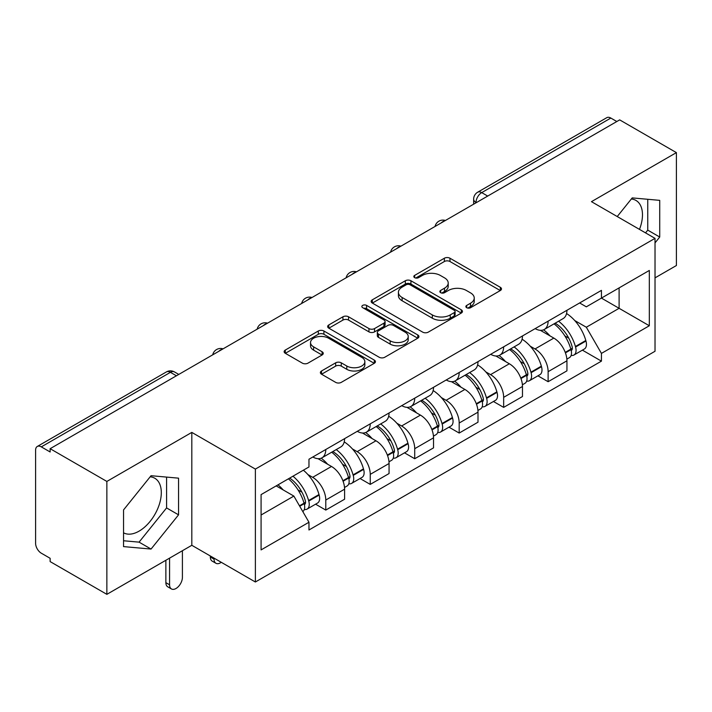 <?xml version="1.0" encoding="UTF-8"?>
<svg xmlns="http://www.w3.org/2000/svg" width="712" height="712" viewBox="0 0 712 712"><rect width="100%" height="100%" fill="white"/><g stroke="black" fill="none" stroke-linecap="round" stroke-linejoin="round"><path stroke-width="1.07" d="M466.68 307.7A2.768 1.602 0 0 0 470.596 307.7L500.322 290.532A3.961 2.287 0 0 0 501.488 288.921A3.961 2.287 0 0 0 500.322 287.301L449.966 258.225A3.961 2.287 0 0 0 444.368 258.225L414.642 275.393A2.768 1.602 0 0 0 413.823 276.523A2.768 1.602 0 0 0 414.642 277.653A2.768 1.602 0 0 0 418.558 277.653L422.403 275.428A12.665 7.307 0 0 1 440.31 275.428L444.51 277.849A12.665 7.307 0 0 1 448.213 283.02A12.665 7.307 0 0 1 444.51 288.191L440.657 290.416A2.768 1.602 0 0 0 439.847 291.546A2.768 1.602 0 0 0 440.657 292.677A2.768 1.602 0 0 0 444.573 292.677L448.427 290.452A12.665 7.307 0 0 1 466.333 290.452L470.525 292.872A12.665 7.307 0 0 1 474.237 298.043A12.665 7.307 0 0 1 470.525 303.214L466.68 305.439A2.768 1.602 0 0 0 465.871 306.569A2.768 1.602 0 0 0 466.68 307.7L466.68 305.439M631.322 199.013A31.444 18.156 -60 0 1 635.967 200.437A31.444 18.156 -60 0 1 639.492 229.398M150.152 476.809A31.444 18.156 -60 0 1 154.798 478.242A31.444 18.156 -60 0 1 159.613 503.437A31.444 18.156 -60 0 1 139.071 531.143A31.444 18.156 -60 0 1 123.541 532.807M321.539 370.979A3.961 2.287 0 0 0 320.373 372.599A3.961 2.287 0 0 0 321.539 374.209L335.663 382.371A3.961 2.287 0 0 0 341.262 382.371L374.281 363.307A3.961 2.287 0 0 0 375.438 361.696A3.961 2.287 0 0 0 374.281 360.076L323.916 331A3.961 2.287 0 0 0 318.317 331L285.298 350.064A3.961 2.287 0 0 0 284.141 351.675A3.961 2.287 0 0 0 285.298 353.294L302.369 363.147A3.961 2.287 0 0 0 307.967 363.147L322.091 354.985A3.961 2.287 0 0 0 323.257 353.375A3.961 2.287 0 0 0 322.091 351.755L313.627 346.869A10.582 6.114 0 0 1 310.53 342.552A10.582 6.114 0 0 1 317.062 336.901A10.582 6.114 0 0 1 328.597 338.227L361.758 357.371A10.582 6.114 0 0 1 364.856 361.696A10.582 6.114 0 0 1 358.323 367.339A10.582 6.114 0 0 1 346.788 366.012L341.262 362.826A3.961 2.287 0 0 0 335.663 362.826L321.539 370.979L321.539 374.209M255.377 469.092L191.813 432.398L106.862 481.437L50.134 448.693L619.671 119.874L676.4 152.617L591.458 201.665L655.022 238.36L255.377 469.092L255.377 581.998L655.022 351.265L655.022 238.36M422.679 332.13A3.961 2.287 0 0 0 428.277 332.13L461.296 313.066A3.961 2.287 0 0 0 462.453 311.455A3.961 2.287 0 0 0 461.296 309.836L410.931 280.759A3.961 2.287 0 0 0 405.333 280.759L372.323 299.823A3.961 2.287 0 0 0 371.157 301.434A3.961 2.287 0 0 0 372.323 303.054L422.679 332.13M363.77 308.296A2.768 1.602 0 0 1 366.582 308.688L366.582 305.395L417.784 334.96A3.961 2.287 0 0 1 418.941 336.571A3.961 2.287 0 0 1 417.784 338.191L384.774 357.246A3.961 2.287 0 0 1 379.176 357.246L328.81 328.17L328.81 324.939A3.961 2.287 0 0 0 327.654 326.559A3.961 2.287 0 0 0 328.81 328.17M328.81 324.939L342.944 316.787A3.961 2.287 0 0 1 348.533 316.787L368.958 328.579A3.961 2.287 0 0 0 374.557 328.579L383.928 323.168A3.961 2.287 0 0 0 385.085 321.548A3.961 2.287 0 0 0 383.928 319.937L362.666 307.655A2.768 1.602 0 0 1 361.856 306.525A2.768 1.602 0 0 1 363.565 305.048A2.768 1.602 0 0 1 366.582 305.395M106.862 481.437L106.862 594.342L50.134 561.59L50.134 558.297L41.305 553.197A8.063 4.655 -120 0 1 35.6 543.318L35.6 450.171A8.063 4.655 -120 0 1 37.273 446.477L166.403 371.931A8.063 4.655 60 0 1 170.426 372.332L41.305 446.878A8.063 4.655 -120 0 0 37.273 446.477M655.022 277.867L676.4 265.523L676.4 152.617M106.862 594.342L191.813 545.294L255.377 581.998M50.134 448.693L50.134 451.978L41.305 446.878M487.693 196.067L481.713 192.614A8.063 4.655 60 0 0 477.681 192.213L606.811 117.658A8.063 4.655 60 0 1 610.834 118.059L481.713 192.614A8.063 4.655 120 0 0 476.008 202.484L476.008 202.813M616.823 121.521L610.834 118.059M548.124 321.148A18.548 10.707 60 0 1 544.288 329.469L563.103 318.611A18.548 10.707 -120 0 0 566.939 310.281M530.271 346.219L535.015 348.96A18.548 10.707 60 0 1 548.124 371.673L566.939 360.806A18.548 10.707 -120 0 0 553.829 338.093L540.364 330.323M566.939 360.806L566.939 370.845L548.124 381.712L537.925 375.82M544.288 329.469A18.548 10.707 60 0 1 535.157 328.632M548.124 371.673L548.124 381.712M503.66 346.815A18.548 10.707 60 0 1 499.815 355.146L518.63 344.279A18.548 10.707 -120 0 0 522.474 335.957M493.452 401.497L503.66 407.38L522.474 396.522L522.474 386.483A18.548 10.707 -120 0 0 509.356 363.77L495.89 356M499.815 355.146A18.548 10.707 60 0 1 490.693 354.309M485.798 371.895L490.541 374.628A18.548 10.707 60 0 1 503.66 397.341L503.66 407.38M459.187 372.492A18.548 10.707 60 0 1 455.351 380.813L474.165 369.955A18.548 10.707 -120 0 0 478.001 361.634M448.987 427.164L459.187 433.056L478.001 422.198L478.001 412.159A18.548 10.707 -120 0 0 464.892 389.446L451.426 381.668M455.351 380.813A18.548 10.707 60 0 1 446.219 379.977M441.333 397.563L446.077 400.304A18.548 10.707 60 0 1 459.187 423.017L459.187 433.056M414.722 398.168A18.548 10.707 60 0 1 410.877 406.49L429.692 395.632A18.548 10.707 -120 0 0 433.537 387.301M404.523 452.841L414.722 458.733L433.537 447.866L433.537 437.827A18.548 10.707 -120 0 0 420.418 415.114L406.952 407.344M410.877 406.49A18.548 10.707 60 0 1 401.755 405.653M396.869 423.24L401.613 425.981A18.548 10.707 60 0 1 414.722 448.693L414.722 458.733M370.249 423.836A18.548 10.707 60 0 1 366.413 432.166L385.228 421.299A18.548 10.707 -120 0 0 389.063 412.978M360.05 478.517L370.249 484.4L389.063 473.542L389.063 463.503A18.548 10.707 -120 0 0 375.954 440.79L362.488 433.021M366.413 432.166A18.548 10.707 60 0 1 357.282 431.33M352.395 448.916L357.139 451.648A18.548 10.707 60 0 1 370.249 474.361L370.249 484.4M325.785 449.512A18.548 10.707 60 0 1 321.94 457.834L340.754 446.976A18.548 10.707 -120 0 0 344.599 438.654M315.585 504.185L325.785 510.077L344.599 499.219L344.599 489.18A18.548 10.707 -120 0 0 331.489 466.467L318.024 458.688M321.94 457.834A18.548 10.707 60 0 1 312.817 456.997M307.931 474.584L312.675 477.325A18.548 10.707 60 0 1 325.785 500.038L325.785 510.077M579.621 302.956L586.323 306.827L649.317 270.453L619.102 287.897L619.102 308.305L586.323 327.235L574.735 320.542M261.082 515.016L293.86 496.086L308.964 522.252L261.082 549.904L261.082 494.609L308.964 466.956L308.964 459.222L601.435 290.371L601.435 298.106L649.317 325.758L601.435 353.401L586.323 327.235M649.317 270.453L649.317 325.758M308.964 522.252L308.964 529.986L601.435 361.135L601.435 353.401M655.022 242.89L659.721 237.034L659.721 200.357L632.22 197.9L617.233 216.546M191.813 432.398L191.813 545.294M123.541 546.602L151.051 549.059L178.552 514.838L178.552 478.161L151.051 475.705L123.541 509.926L123.541 546.602M293.86 496.086L276.185 485.887M582.389 350.144L601.435 361.135M645.535 232.886L647.751 230.127L647.751 199.289M647.751 230.127L659.721 237.034M123.541 540.755L139.071 542.144L166.581 507.923L166.581 477.093M139.071 542.144L151.051 549.059M166.581 507.923L178.552 514.838M467.784 308.091L470.525 306.507A12.665 7.307 0 0 0 474.237 301.336L474.237 298.043M448.213 283.02L448.213 286.313A12.665 7.307 0 0 1 444.51 291.484L441.769 293.068M500.278 290.567L449.966 261.518A3.961 2.287 0 0 0 444.368 261.518L415.746 278.045M461.243 313.102L410.931 284.052A3.961 2.287 0 0 0 405.333 284.052L372.367 303.081M454.3 312.586A2.768 1.602 0 0 0 455.11 311.455A2.768 1.602 0 0 0 454.3 310.325L410.094 284.8A2.768 1.602 0 0 0 406.178 284.8L402.12 287.141A12.665 7.307 0 0 0 398.409 292.312A12.665 7.307 0 0 0 402.12 297.483L432.335 314.927A12.665 7.307 0 0 0 450.242 314.927L454.3 312.586L454.3 315.879A2.768 1.602 0 0 0 455.11 314.748L455.11 311.455M398.409 292.312L398.409 295.605A12.665 7.307 0 0 0 402.12 300.776L402.12 297.483M454.3 315.879L450.242 318.22A12.665 7.307 0 0 1 432.335 318.22L402.12 300.776M328.864 328.205L342.944 320.08L342.944 316.787M385.085 321.548L385.085 324.841A3.961 2.287 0 0 1 383.928 326.452L374.557 331.872A3.961 2.287 0 0 1 368.958 331.872L348.533 320.08A3.961 2.287 0 0 0 342.944 320.08M366.582 308.688L417.73 338.218M390.158 340.817A10.582 6.114 0 0 0 401.693 342.134A10.582 6.114 0 0 0 408.225 336.491A10.582 6.114 0 0 0 405.128 332.175L393.442 325.428A3.961 2.287 0 0 0 387.844 325.428L378.473 330.84A3.961 2.287 0 0 0 377.315 332.451A3.961 2.287 0 0 0 378.473 334.07L390.158 340.817L390.158 344.101A10.582 6.114 0 0 0 401.693 345.427A10.582 6.114 0 0 0 408.225 339.784L408.225 336.491M377.315 332.451L377.315 335.744A3.961 2.287 0 0 0 378.473 337.363L378.473 334.07M390.158 344.101L378.473 337.363M364.856 361.696L364.856 364.98A10.582 6.114 0 0 1 358.323 370.632A10.582 6.114 0 0 1 346.788 369.305L341.262 366.11A3.961 2.287 0 0 0 335.663 366.11L321.584 374.245M310.53 342.552L310.53 345.845A10.582 6.114 0 0 0 313.627 350.162L313.627 346.869M322.047 355.021L313.627 350.162M374.227 363.334L323.916 334.293A3.961 2.287 0 0 0 318.317 334.293L285.352 353.321M555.129 323.212A25.401 14.667 60 0 1 555.253 323.284A25.401 14.667 60 0 1 571.967 346.077L572.11 346.602A4.939 2.848 60 0 1 571.336 350.482A4.939 2.848 60 0 1 571.22 350.535M554.016 323.853A30.634 17.684 60 0 1 570.846 349.129L570.997 349.654A10.182 5.874 60 0 1 569.395 357.647L566.859 359.115M571.131 355.404A10.182 5.874 -120 0 0 573.952 355.021A10.182 5.874 -120 0 0 575.563 347.029L575.412 346.495A30.634 17.684 -120 0 0 558.573 321.219M566.556 313.538A30.634 17.684 60 0 1 585.816 340.487L585.967 341.021A10.182 5.874 60 0 1 584.356 349.013L573.952 355.021M543.567 329.825A30.634 17.684 60 0 1 549.958 335.868M564.856 335.904L568.763 338.164M510.655 348.889A25.401 14.667 60 0 1 510.78 348.96A25.401 14.667 60 0 1 527.494 371.744L527.645 372.278A4.939 2.848 60 0 1 526.862 376.15A4.939 2.848 60 0 1 526.755 376.212M509.543 349.53A30.634 17.684 60 0 1 526.382 374.806L526.533 375.331A10.182 5.874 60 0 1 524.922 383.323L522.394 384.783M526.666 381.071A10.182 5.874 -120 0 0 529.488 380.689A10.182 5.874 -120 0 0 531.09 372.696L530.947 372.171A30.634 17.684 -120 0 0 514.108 346.895M522.083 339.215A30.634 17.684 60 0 1 541.351 366.164L541.494 366.689A10.182 5.874 60 0 1 539.892 374.681L529.488 380.689M499.094 355.502A30.634 17.684 60 0 1 505.493 361.536M520.392 361.58L524.299 363.832M466.191 374.557A25.401 14.667 60 0 1 466.316 374.628A25.401 14.667 60 0 1 483.03 397.421L483.172 397.946A4.939 2.848 60 0 1 482.398 401.826A4.939 2.848 60 0 1 482.282 401.888M465.078 375.197A30.634 17.684 60 0 1 481.917 400.482L482.06 401.007A10.182 5.874 60 0 1 480.458 409L477.921 410.459M482.193 406.748A10.182 5.874 -120 0 0 485.014 406.365A10.182 5.874 -120 0 0 486.625 398.373L486.474 397.848A30.634 17.684 -120 0 0 469.635 372.563M477.618 364.882A30.634 17.684 60 0 1 496.878 391.84L497.029 392.365A10.182 5.874 60 0 1 495.418 400.358L485.014 406.365M454.63 381.169A30.634 17.684 60 0 1 461.029 387.212M475.919 387.257L479.826 389.508M421.718 400.233A25.401 14.667 60 0 1 421.851 400.304A25.401 14.667 60 0 1 438.556 423.097L438.708 423.622A4.939 2.848 60 0 1 437.925 427.503A4.939 2.848 60 0 1 437.818 427.556M420.605 400.874A30.634 17.684 60 0 1 437.444 426.15L437.595 426.675A10.182 5.874 60 0 1 435.984 434.667L433.457 436.136M437.729 432.424A10.182 5.874 -120 0 0 440.55 432.042A10.182 5.874 -120 0 0 442.152 424.049L442.01 423.515A30.634 17.684 -120 0 0 425.171 398.239M433.145 390.559A30.634 17.684 60 0 1 452.414 417.517L452.565 418.042A10.182 5.874 60 0 1 450.954 426.034L440.55 432.042M410.157 406.846A30.634 17.684 60 0 1 416.556 412.889M431.454 412.924L435.361 415.185M377.253 425.91A25.401 14.667 60 0 1 377.378 425.981A25.401 14.667 60 0 1 394.092 448.774L394.243 449.299A4.939 2.848 60 0 1 393.46 453.17A4.939 2.848 60 0 1 393.344 453.233M376.141 426.55A30.634 17.684 60 0 1 392.98 451.826L393.131 452.351A10.182 5.874 60 0 1 391.52 460.344L388.992 461.803M393.255 458.092A10.182 5.874 -120 0 0 396.077 457.709A10.182 5.874 -120 0 0 397.688 449.717L397.536 449.192A30.634 17.684 -120 0 0 380.697 423.916M388.681 416.235A30.634 17.684 60 0 1 407.94 443.184L408.092 443.709A10.182 5.874 60 0 1 406.481 451.702L396.077 457.709M365.692 432.522A30.634 17.684 60 0 1 372.091 438.556M386.981 438.601L390.888 440.853M332.78 451.577A25.401 14.667 60 0 1 332.913 451.657A25.401 14.667 60 0 1 349.619 474.441L349.77 474.966A4.939 2.848 60 0 1 348.987 478.847A4.939 2.848 60 0 1 348.88 478.909M214.045 558.137L214.045 559.125A9.069 5.233 120 0 0 215.923 563.272A9.069 5.233 120 0 0 221.263 562.302M215.923 563.272L212.22 561.136A9.069 5.233 -60 0 1 210.334 556.98L210.334 555.992M331.667 452.218A30.634 17.684 60 0 1 348.506 477.503L348.658 478.028A10.182 5.874 60 0 1 347.047 486.02L344.519 487.48M348.791 483.768A10.182 5.874 -120 0 0 351.612 483.386A10.182 5.874 -120 0 0 353.223 475.393L353.072 474.868A30.634 17.684 -120 0 0 336.233 449.583M344.216 441.903A30.634 17.684 60 0 1 363.476 468.861L363.627 469.386A10.182 5.874 60 0 1 362.016 477.378L351.612 483.386M321.219 458.19A30.634 17.684 60 0 1 327.618 464.233M342.517 464.277L346.424 466.529M289.686 478.09A25.401 14.667 60 0 1 305.154 500.118L305.306 500.643A4.939 2.848 60 0 1 304.522 504.523A4.939 2.848 60 0 1 304.416 504.577M169.572 558.137L169.572 584.792A9.069 5.233 120 0 0 171.45 588.949A9.069 5.233 120 0 0 178.445 586.519A9.069 5.233 120 0 0 182.405 577.388L182.405 550.723M171.45 588.949L167.747 586.813A9.069 5.233 -60 0 1 165.869 582.656L165.869 560.273M288.396 478.838A30.634 17.684 60 0 1 304.042 503.17L304.193 503.696A10.182 5.874 60 0 1 302.796 511.563M304.327 509.445A10.182 5.874 -120 0 0 307.139 509.062A10.182 5.874 -120 0 0 308.75 501.07L308.599 500.536A30.634 17.684 -120 0 0 292.952 476.203M303.357 470.196A30.634 17.684 60 0 1 319.003 494.537L319.154 495.062A10.182 5.874 60 0 1 317.543 503.055L307.139 509.062M277.992 484.845A30.634 17.684 60 0 1 283.154 489.909M298.052 489.945L301.95 492.206M476.292 202.653L476.008 202.484A8.063 4.655 0 0 1 473.649 199.191L473.649 204.175M370.249 474.361L389.063 463.503M414.722 448.693L433.537 437.827M459.187 423.017L478.001 412.159M503.66 397.341L522.474 386.483M325.785 500.038L344.599 489.18M312.675 477.325L331.489 466.467M357.139 451.648L375.954 440.79M401.613 425.981L420.418 415.114M446.077 400.304L464.892 389.446M490.541 374.628L509.356 363.77M535.015 348.96L553.829 338.093M444.724 220.88A8.063 4.655 120 0 0 441.164 222.936M400.251 246.557A8.063 4.655 120 0 0 396.691 248.604M355.786 272.224A8.063 4.655 120 0 0 352.226 274.28M311.313 297.901A8.063 4.655 120 0 0 307.753 299.957M266.849 323.577A8.063 4.655 120 0 0 263.289 325.624M222.375 349.245A8.063 4.655 120 0 0 218.815 351.301M176.416 375.785L170.426 372.332A8.063 4.655 120 0 1 174.458 371.931A8.063 8.063 0 0 0 166.403 371.931M470.525 306.507L470.525 303.214M440.657 292.677L440.657 290.416M444.51 291.484L444.51 288.191M414.642 277.653L414.642 275.393M444.368 261.518L444.368 258.225M449.966 261.518L449.966 258.225M500.322 290.532L500.322 287.301M372.323 303.054L372.323 299.823M405.333 284.052L405.333 280.759M410.931 284.052L410.931 280.759M461.296 313.066L461.296 309.836M432.335 318.22L432.335 314.927M450.242 318.22L450.242 314.927M348.533 320.08L348.533 316.787M368.958 331.872L368.958 328.579M374.557 331.872L374.557 328.579M383.928 326.452L383.928 323.168M417.784 338.191L417.784 334.96M335.663 366.11L335.663 362.826M341.262 366.11L341.262 362.826M346.788 369.305L346.788 366.012M322.091 354.985L322.091 351.755M285.298 353.294L285.298 350.064M318.317 334.293L318.317 331M323.916 334.293L323.916 331M374.281 363.307L374.281 360.076M565.426 352.876L570.997 349.654M575.563 347.029L585.967 341.021M575.412 346.495L585.816 340.487M570.837 349.094L572.359 348.221M565.239 352.369L570.846 349.129M520.962 378.553L526.533 375.331M531.09 372.696L541.494 366.689M530.947 372.171L541.351 366.164M526.373 374.77L527.886 373.889M520.775 378.045L526.382 374.806M476.488 404.22L482.06 401.007M486.625 398.373L497.029 392.365M486.474 397.848L496.878 391.84M481.899 400.438L483.421 399.565M476.301 403.722L481.917 400.482M432.024 429.897L437.595 426.675M442.152 424.049L452.565 418.042M442.01 423.515L452.414 417.517M431.837 429.389L438.948 425.242M387.55 455.573L393.131 452.351M397.688 449.717L408.092 443.709M397.536 449.192L407.94 443.184M387.364 455.066L394.484 450.91M210.334 556.98L214.045 559.125M343.086 481.241L348.658 478.028M353.223 475.393L363.627 469.386M353.072 474.868L363.476 468.861M348.497 477.458L350.01 476.586M342.899 480.742L348.506 477.503M165.869 582.656L169.572 584.792M299.734 506.268L304.193 503.696M308.75 501.07L319.154 495.062M308.599 500.536L319.003 494.537M304.033 503.135L305.546 502.263M299.476 505.814L304.042 503.17M445.409 220.48A8.063 8.063 0 0 0 435.059 226.46M400.936 246.156A8.063 8.063 0 0 0 390.594 252.128M356.472 271.833A8.063 8.063 0 0 0 346.121 277.805M311.998 297.5A8.063 8.063 0 0 0 301.657 303.481M267.534 323.177A8.063 8.063 0 0 0 257.183 329.149M223.061 348.853A8.063 8.063 0 0 0 212.719 354.825M178.774 374.423L174.458 371.931M477.681 192.213A8.063 8.063 0 0 0 473.649 199.191"/></g></svg>
